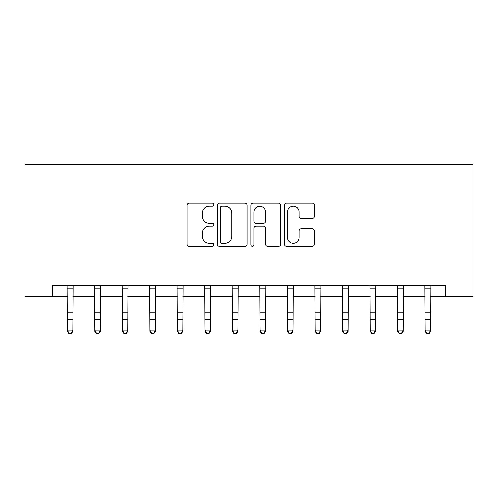 <?xml version="1.0" encoding="UTF-8"?>
<svg xmlns="http://www.w3.org/2000/svg" width="498" height="498" viewBox="0 0 498 498"><rect width="100%" height="100%" fill="white"/><g stroke="black" fill="none" stroke-linecap="round" stroke-linejoin="round"><path stroke-width="0.75" d="M213.76 204.628A1.513 1.513 0 0 0 212.248 203.116L189.277 203.116A2.16 2.16 0 0 0 187.117 205.282L187.117 244.194A2.16 2.16 0 0 0 189.277 246.354L212.248 246.354A1.513 1.513 0 0 0 213.76 244.842A1.513 1.513 0 0 0 212.248 243.329L209.278 243.329A6.916 6.916 0 0 1 202.356 236.413L202.356 233.17A6.916 6.916 0 0 1 209.278 226.248L212.248 226.248A1.513 1.513 0 0 0 213.76 224.735A1.513 1.513 0 0 0 212.248 223.222L209.278 223.222A6.916 6.916 0 0 1 202.356 216.306L202.356 213.063A6.916 6.916 0 0 1 209.278 206.147L212.248 206.147A1.513 1.513 0 0 0 213.76 204.628M312.178 218.361A2.16 2.16 0 0 0 314.344 216.194L314.344 205.282A2.16 2.16 0 0 0 312.178 203.116L286.667 203.116A2.16 2.16 0 0 0 284.507 205.282L284.507 244.194A2.16 2.16 0 0 0 286.667 246.354L312.178 246.354A2.16 2.16 0 0 0 314.344 244.194L314.344 231.004A2.16 2.16 0 0 0 312.178 228.843L301.265 228.843A2.16 2.16 0 0 0 299.099 231.004L299.099 237.546A5.783 5.783 0 0 1 293.316 243.329A5.783 5.783 0 0 1 287.533 237.546L287.533 211.93A5.783 5.783 0 0 1 293.316 206.147A5.783 5.783 0 0 1 299.099 211.93L299.099 216.194A2.16 2.16 0 0 0 301.265 218.361L312.178 218.361M52.433 296.316L52.433 285.304L445.567 285.304L445.567 296.316L473.1 296.316L473.1 164.166L24.9 164.166L24.9 296.316L67.298 296.316M247.108 205.282A2.16 2.16 0 0 0 244.948 203.116L219.437 203.116A2.16 2.16 0 0 0 217.277 205.282L217.277 244.194A2.16 2.16 0 0 0 219.437 246.354L244.948 246.354A2.16 2.16 0 0 0 247.108 244.194L247.108 205.282M253.052 203.116L278.563 203.116A2.16 2.16 0 0 1 280.723 205.282L280.723 244.194A2.16 2.16 0 0 1 278.563 246.354L267.644 246.354A2.16 2.16 0 0 1 265.484 244.194L265.484 228.414A2.16 2.16 0 0 0 263.324 226.248L256.078 226.248A2.16 2.16 0 0 0 253.918 228.414L253.918 244.842A1.513 1.513 0 0 1 252.405 246.354A1.513 1.513 0 0 1 250.892 244.842L250.892 205.282A2.16 2.16 0 0 1 253.052 203.116M72.801 296.316L94.825 296.316M100.335 296.316L122.359 296.316M127.868 296.316L149.892 296.316M155.395 296.316L177.419 296.316M182.928 296.316L204.952 296.316M210.455 296.316L232.479 296.316M237.988 296.316L260.012 296.316M265.521 296.316L287.545 296.316M293.048 296.316L315.072 296.316M320.581 296.316L342.605 296.316M348.108 296.316L370.132 296.316M375.641 296.316L397.665 296.316M403.175 296.316L425.199 296.316M430.702 296.316L445.567 296.316M221.815 206.147A1.513 1.513 0 0 0 220.303 207.66L220.303 241.816A1.513 1.513 0 0 0 221.815 243.329L224.947 243.329A6.916 6.916 0 0 0 231.869 236.413L231.869 213.063A6.916 6.916 0 0 0 224.947 206.147L221.815 206.147M265.484 212.036A5.783 5.783 0 0 0 259.701 206.253A5.783 5.783 0 0 0 253.918 212.036L253.918 221.062A2.16 2.16 0 0 0 256.078 223.222L263.324 223.222A2.16 2.16 0 0 0 265.484 221.062L265.484 212.036M73.063 285.304L72.801 331.407L71.152 333.834L71.152 333.343L68.948 333.343L68.948 333.834L71.152 333.834M67.037 285.304L67.298 330.18L72.801 330.18L71.152 333.343M68.948 333.834L67.298 331.407L67.298 330.18L68.948 333.343M100.596 285.304L100.335 331.407L98.685 333.834L98.685 333.343L96.481 333.343L96.481 333.834L98.685 333.834M94.564 285.304L94.825 330.18L100.335 330.18L98.685 333.343M96.481 333.834L94.825 331.407L94.825 330.18L96.481 333.343M128.129 285.304L127.868 331.407L126.212 333.834L126.212 333.343L124.008 333.343L124.008 333.834L126.212 333.834M122.097 285.304L122.359 330.18L127.868 330.18L126.212 333.343M124.008 333.834L122.359 331.407L122.359 330.18L124.008 333.343M155.656 285.304L155.395 331.407L153.745 333.834L153.745 333.343L151.541 333.343L151.541 333.834L153.745 333.834M149.63 285.304L149.892 330.18L155.395 330.18L153.745 333.343M151.541 333.834L149.892 331.407L149.892 330.18L151.541 333.343M183.189 285.304L182.928 331.407L181.272 333.834L181.272 333.343L179.075 333.343L179.075 333.834L181.272 333.834M177.157 285.304L177.419 330.18L182.928 330.18L181.272 333.343M179.075 333.834L177.419 331.407L177.419 330.18L179.075 333.343M210.716 285.304L210.455 331.407L208.805 333.834L208.805 333.343L206.602 333.343L206.602 333.834L208.805 333.834M204.69 285.304L204.952 330.18L210.455 330.18L208.805 333.343M206.602 333.834L204.952 331.407L204.952 330.18L206.602 333.343M238.249 285.304L237.988 331.407L236.338 333.834L236.338 333.343L234.135 333.343L234.135 333.834L236.338 333.834M232.217 285.304L232.479 330.18L237.988 330.18L236.338 333.343M234.135 333.834L232.479 331.407L232.479 330.18L234.135 333.343M265.783 285.304L265.521 331.407L263.865 333.834L263.865 333.343L261.662 333.343L261.662 333.834L263.865 333.834M259.751 285.304L260.012 330.18L265.521 330.18L263.865 333.343M261.662 333.834L260.012 331.407L260.012 330.18L261.662 333.343M293.31 285.304L293.048 331.407L291.398 333.834L291.398 333.343L289.195 333.343L289.195 333.834L291.398 333.834M287.284 285.304L287.545 330.18L293.048 330.18L291.398 333.343M289.195 333.834L287.545 331.407L287.545 330.18L289.195 333.343M320.843 285.304L320.581 331.407L318.925 333.834L318.925 333.343L316.728 333.343L316.728 333.834L318.925 333.834M314.811 285.304L315.072 330.18L320.581 330.18L318.925 333.343M316.728 333.834L315.072 331.407L315.072 330.18L316.728 333.343M348.37 285.304L348.108 331.407L346.459 333.834L346.459 333.343L344.255 333.343L344.255 333.834L346.459 333.834M342.344 285.304L342.605 330.18L348.108 330.18L346.459 333.343M344.255 333.834L342.605 331.407L342.605 330.18L344.255 333.343M375.903 285.304L375.641 331.407L373.992 333.834L373.992 333.343L371.788 333.343L371.788 333.834L373.992 333.834M369.871 285.304L370.132 330.18L375.641 330.18L373.992 333.343M371.788 333.834L370.132 331.407L370.132 330.18L371.788 333.343M403.436 285.304L403.175 331.407L401.519 333.834L401.519 333.343L399.315 333.343L399.315 333.834L401.519 333.834M397.404 285.304L397.665 330.18L403.175 330.18L401.519 333.343M399.315 333.834L397.665 331.407L397.665 330.18L399.315 333.343M430.963 285.304L430.702 331.407L429.052 333.834L429.052 333.343L426.848 333.343L426.848 333.834L429.052 333.834M424.937 285.304L425.199 330.18L430.702 330.18L429.052 333.343M426.848 333.834L425.199 331.407L425.199 330.18L426.848 333.343M72.801 312.128L67.298 312.128M72.801 319.685L67.298 319.685M72.801 288.884L67.298 288.884M100.335 312.128L94.825 312.128M100.335 319.685L94.825 319.685M100.335 288.884L94.825 288.884M127.868 312.128L122.359 312.128M127.868 319.685L122.359 319.685M127.868 288.884L122.359 288.884M155.395 312.128L149.892 312.128M155.395 319.685L149.892 319.685M155.395 288.884L149.892 288.884M182.928 312.128L177.419 312.128M182.928 319.685L177.419 319.685M182.928 288.884L177.419 288.884M210.455 312.128L204.952 312.128M210.455 319.685L204.952 319.685M210.455 288.884L204.952 288.884M237.988 312.128L232.479 312.128M237.988 319.685L232.479 319.685M237.988 288.884L232.479 288.884M265.521 312.128L260.012 312.128M265.521 319.685L260.012 319.685M265.521 288.884L260.012 288.884M293.048 312.128L287.545 312.128M293.048 319.685L287.545 319.685M293.048 288.884L287.545 288.884M320.581 312.128L315.072 312.128M320.581 319.685L315.072 319.685M320.581 288.884L315.072 288.884M348.108 312.128L342.605 312.128M348.108 319.685L342.605 319.685M348.108 288.884L342.605 288.884M375.641 312.128L370.132 312.128M375.641 319.685L370.132 319.685M375.641 288.884L370.132 288.884M403.175 312.128L397.665 312.128M403.175 319.685L397.665 319.685M403.175 288.884L397.665 288.884M430.702 312.128L425.199 312.128M430.702 319.685L425.199 319.685M430.702 288.884L425.199 288.884"/></g></svg>
